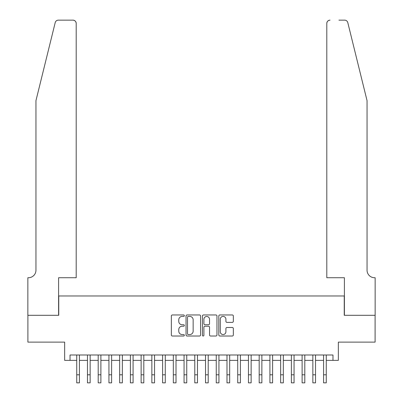 <?xml version="1.0" encoding="UTF-8"?>
<svg xmlns="http://www.w3.org/2000/svg" width="403" height="403" viewBox="0 0 403 403"><rect width="100%" height="100%" fill="white"/><g stroke="black" fill="none" stroke-linecap="round" stroke-linejoin="round"><path stroke-width="0.6" d="M184.327 315.69A0.735 0.735 0 0 0 183.592 314.95L172.398 314.95A1.053 1.053 0 0 0 171.346 316.002L171.346 334.969A1.053 1.053 0 0 0 172.398 336.021L183.592 336.021A0.735 0.735 0 0 0 184.327 335.281A0.735 0.735 0 0 0 183.592 334.545L182.141 334.545A3.37 3.37 0 0 1 178.771 331.175L178.771 329.594A3.37 3.37 0 0 1 182.141 326.223L183.592 326.223A0.735 0.735 0 0 0 184.327 325.488A0.735 0.735 0 0 0 183.592 324.747L182.141 324.747A3.37 3.37 0 0 1 178.771 321.377L178.771 319.796A3.37 3.37 0 0 1 182.141 316.426L183.592 316.426A0.735 0.735 0 0 0 184.327 315.69M232.289 322.38A1.053 1.053 0 0 0 233.342 321.322L233.342 316.002A1.053 1.053 0 0 0 232.289 314.95L219.857 314.95A1.053 1.053 0 0 0 218.804 316.002L218.804 334.969A1.053 1.053 0 0 0 219.857 336.021L232.289 336.021A1.053 1.053 0 0 0 233.342 334.969L233.342 328.541A1.053 1.053 0 0 0 232.289 327.488L226.97 327.488A1.053 1.053 0 0 0 225.912 328.541L225.912 331.729A2.816 2.816 0 0 1 223.096 334.545A2.816 2.816 0 0 1 220.28 331.729L220.28 319.241A2.816 2.816 0 0 1 223.096 316.426A2.816 2.816 0 0 1 225.912 319.241L225.912 321.322A1.053 1.053 0 0 0 226.97 322.38L232.289 322.38M70.026 360.368L70.026 354.998L332.974 354.998L332.974 360.368L338.339 360.368L338.339 342.122L375.097 342.122L375.097 315.292L344.243 315.292L344.243 295.973L58.757 295.973L58.757 315.292L27.903 315.292L27.903 342.122L64.661 342.122L64.661 360.368L76.736 360.368M200.578 316.002A1.053 1.053 0 0 0 199.525 314.95L187.093 314.95A1.053 1.053 0 0 0 186.04 316.002L186.04 334.969A1.053 1.053 0 0 0 187.093 336.021L199.525 336.021A1.053 1.053 0 0 0 200.578 334.969L200.578 316.002M203.475 314.95L215.907 314.95A1.053 1.053 0 0 1 216.96 316.002L216.96 334.969A1.053 1.053 0 0 1 215.907 336.021L210.588 336.021A1.053 1.053 0 0 1 209.535 334.969L209.535 327.276A1.053 1.053 0 0 0 208.477 326.223L204.951 326.223A1.053 1.053 0 0 0 203.898 327.276L203.898 335.281A0.735 0.735 0 0 1 203.157 336.021A0.735 0.735 0 0 1 202.422 335.281L202.422 316.002A1.053 1.053 0 0 1 203.475 314.95M79.421 360.368L87.471 360.368M90.151 360.368L98.201 360.368M100.886 360.368L108.936 360.368M111.616 360.368L119.666 360.368M122.351 360.368L130.396 360.368M133.081 360.368L141.131 360.368M143.816 360.368L151.86 360.368M154.545 360.368L162.595 360.368M165.28 360.368L173.325 360.368M176.01 360.368L184.06 360.368M186.745 360.368L194.79 360.368M197.475 360.368L205.525 360.368M208.21 360.368L216.255 360.368M218.94 360.368L226.99 360.368M229.675 360.368L237.72 360.368M240.405 360.368L248.455 360.368M251.14 360.368L259.184 360.368M261.869 360.368L269.919 360.368M272.604 360.368L280.649 360.368M283.334 360.368L291.384 360.368M294.064 360.368L302.114 360.368M304.799 360.368L312.849 360.368M315.529 360.368L323.579 360.368M326.264 360.368L332.974 360.368M188.251 316.426A0.735 0.735 0 0 0 187.516 317.161L187.516 333.81A0.735 0.735 0 0 0 188.251 334.545L189.783 334.545A3.37 3.37 0 0 0 193.153 331.175L193.153 319.796A3.37 3.37 0 0 0 189.783 316.426L188.251 316.426M209.535 319.297A2.816 2.816 0 0 0 206.714 316.481A2.816 2.816 0 0 0 203.898 319.297L203.898 323.695A1.053 1.053 0 0 0 204.951 324.747L208.477 324.747A1.053 1.053 0 0 0 209.535 323.695L209.535 319.297M76.736 374.8L79.421 374.8L79.421 382.85L76.736 382.85L76.736 354.998M79.421 374.8L79.421 354.998M55.206 22.598C56.022 20.835 56.022 20.835 55.206 22.598L35.953 100.644L35.953 270.212A7.511 7.511 0 0 1 28.442 277.727L27.852 277.727L27.852 315.292L58.596 315.292L58.596 277.727L76.197 277.727L76.197 23.369A3.219 3.219 0 0 0 72.978 20.15L58.329 20.15A3.219 3.219 0 0 0 55.206 22.598M64.072 20.15L72.978 20.15C74.923 20.357 75.996 21.43 76.197 23.369L76.197 277.727M35.953 270.212A7.511 7.511 0 0 1 28.442 277.727M361.143 76.711L347.794 22.598C346.978 20.835 346.978 20.835 347.794 22.598C346.978 20.835 346.978 20.835 347.794 22.598L367.047 100.644L367.047 270.212A7.511 7.511 0 0 0 374.558 277.727L375.148 277.727L375.148 315.292L344.404 315.292L344.404 277.727L326.803 277.727L326.803 23.369L326.803 277.727M338.928 20.15L344.671 20.15A3.219 3.219 0 0 1 347.794 22.598M330.022 20.15A3.219 3.219 0 0 0 326.803 23.369C327.004 21.43 328.077 20.357 330.022 20.15M367.047 270.212A7.511 7.511 0 0 0 374.558 277.727M87.471 382.85L90.151 382.85L87.471 382.85L87.471 354.998M90.151 382.85L90.151 354.998M98.201 382.85L100.886 382.85L98.201 382.85L98.201 354.998M100.886 382.85L100.886 354.998M108.936 382.85L111.616 382.85L108.936 382.85L108.936 354.998M111.616 382.85L111.616 354.998M119.666 382.85L122.351 382.85L119.666 382.85L119.666 354.998M122.351 382.85L122.351 354.998M130.396 382.85L133.081 382.85L130.396 382.85L130.396 354.998M133.081 382.85L133.081 354.998M141.131 382.85L143.816 382.85L141.131 382.85L141.131 354.998M143.816 382.85L143.816 354.998M151.86 382.85L154.545 382.85L151.86 382.85L151.86 354.998M154.545 382.85L154.545 354.998M162.595 382.85L165.28 382.85L162.595 382.85L162.595 354.998M165.28 382.85L165.28 354.998M173.325 382.85L176.01 382.85L173.325 382.85L173.325 354.998M176.01 382.85L176.01 354.998M184.06 382.85L186.745 382.85L184.06 382.85L184.06 354.998M186.745 382.85L186.745 354.998M194.79 382.85L197.475 382.85L194.79 382.85L194.79 354.998M197.475 382.85L197.475 354.998M205.525 382.85L208.21 382.85L205.525 382.85L205.525 354.998M208.21 382.85L208.21 354.998M216.255 382.85L218.94 382.85L216.255 382.85L216.255 354.998M218.94 382.85L218.94 354.998M226.99 382.85L229.675 382.85L226.99 382.85L226.99 354.998M229.675 382.85L229.675 354.998M237.72 382.85L240.405 382.85L237.72 382.85L237.72 354.998M240.405 382.85L240.405 354.998M248.455 382.85L251.14 382.85L248.455 382.85L248.455 354.998M251.14 382.85L251.14 354.998M259.184 382.85L261.869 382.85L259.184 382.85L259.184 354.998M261.869 382.85L261.869 354.998M269.919 382.85L272.604 382.85L269.919 382.85L269.919 354.998M272.604 382.85L272.604 354.998M280.649 382.85L283.334 382.85L280.649 382.85L280.649 354.998M283.334 382.85L283.334 354.998M291.384 382.85L294.064 382.85L291.384 382.85L291.384 354.998M294.064 382.85L294.064 354.998M302.114 382.85L304.799 382.85L302.114 382.85L302.114 354.998M304.799 382.85L304.799 354.998M312.849 382.85L315.529 382.85L312.849 382.85L312.849 354.998M315.529 382.85L315.529 354.998M323.579 382.85L326.264 382.85L323.579 382.85L323.579 354.998M326.264 382.85L326.264 354.998M87.471 374.8L90.151 374.8M98.201 374.8L100.886 374.8M108.936 374.8L111.616 374.8M119.666 374.8L122.351 374.8M130.396 374.8L133.081 374.8M141.131 374.8L143.816 374.8M151.86 374.8L154.545 374.8M162.595 374.8L165.28 374.8M173.325 374.8L176.01 374.8M184.06 374.8L186.745 374.8M194.79 374.8L197.475 374.8M205.525 374.8L208.21 374.8M216.255 374.8L218.94 374.8M226.99 374.8L229.675 374.8M237.72 374.8L240.405 374.8M248.455 374.8L251.14 374.8M259.184 374.8L261.869 374.8M269.919 374.8L272.604 374.8M280.649 374.8L283.334 374.8M291.384 374.8L294.064 374.8M302.114 374.8L304.799 374.8M312.849 374.8L315.529 374.8M323.579 374.8L326.264 374.8"/></g></svg>
